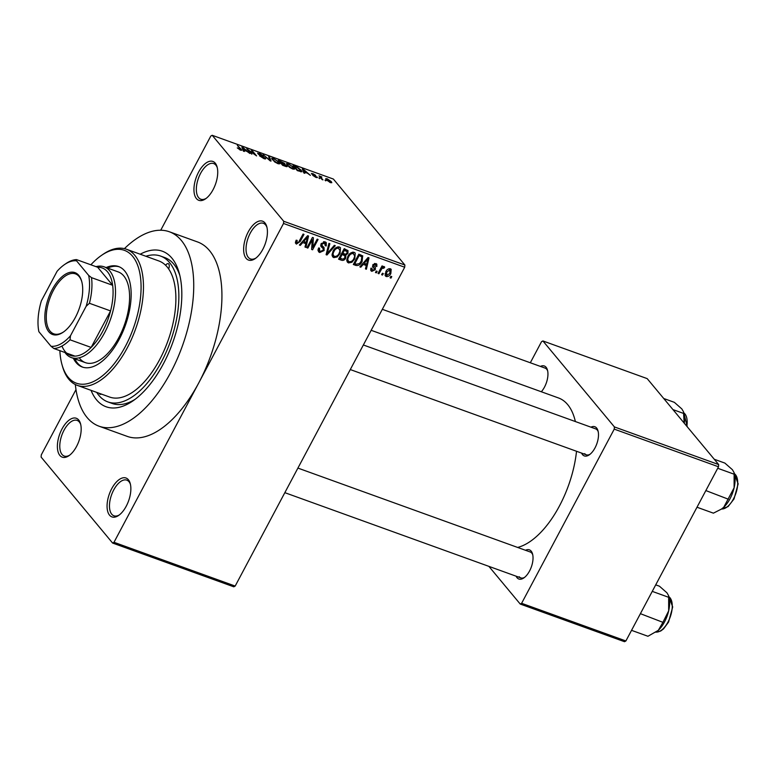 <?xml version="1.0" encoding="UTF-8"?>
<svg xmlns="http://www.w3.org/2000/svg" width="777" height="777" viewBox="0 0 777 777"><rect width="100%" height="100%" fill="white"/><g stroke="black" fill="none" stroke-linecap="round" stroke-linejoin="round"><path stroke-width="1.17" d="M78.7 420.007A20.678 10.208 109.9 0 1 80.517 423.688A20.678 10.208 109.9 0 1 68.959 455.691A20.678 10.208 109.9 0 1 59.858 455.429A20.678 10.208 109.9 0 1 62.005 428.982A20.678 10.208 109.9 0 1 78.7 420.007M80.73 424.572A18.949 9.363 -70.1 0 0 79.322 421.989A18.949 9.363 -70.1 0 0 77.127 420.406A18.949 9.363 -70.1 0 0 62.879 432.575A18.949 9.363 -70.1 0 0 62.053 454.467A18.949 9.363 -70.1 0 0 64.248 456.05A18.949 9.363 -70.1 0 0 69.687 455.157M215.258 163.17A20.678 10.208 109.9 0 1 217.074 166.851A20.678 10.208 109.9 0 1 205.516 198.854A20.678 10.208 109.9 0 1 196.426 198.591A20.678 10.208 109.9 0 1 198.572 172.135A20.678 10.208 109.9 0 1 215.258 163.17M217.298 167.735A18.949 9.363 -70.1 0 0 215.889 165.151A18.949 9.363 -70.1 0 0 213.685 163.568A18.949 9.363 -70.1 0 0 199.436 175.738A18.949 9.363 -70.1 0 0 198.621 197.63A18.949 9.363 -70.1 0 0 200.816 199.213A18.949 9.363 -70.1 0 0 206.255 198.32M264.947 222.912A20.678 10.208 109.9 0 1 266.764 226.583A20.678 10.208 109.9 0 1 255.206 258.595A20.678 10.208 109.9 0 1 246.115 258.333A20.678 10.208 109.9 0 1 248.261 231.876A20.678 10.208 109.9 0 1 264.947 222.912M266.987 227.467A18.949 9.363 -70.1 0 0 265.569 224.893A18.949 9.363 -70.1 0 0 263.374 223.3A18.949 9.363 -70.1 0 0 249.126 235.48A18.949 9.363 -70.1 0 0 248.31 257.362A18.949 9.363 -70.1 0 0 250.505 258.955A18.949 9.363 -70.1 0 0 255.944 258.051M128.39 479.749A20.678 10.208 109.9 0 1 130.206 483.43A20.678 10.208 109.9 0 1 118.648 515.433A20.678 10.208 109.9 0 1 109.547 515.17A20.678 10.208 109.9 0 1 111.694 488.714A20.678 10.208 109.9 0 1 128.39 479.749M130.419 484.314A18.949 9.363 -70.1 0 0 129.011 481.73A18.949 9.363 -70.1 0 0 126.816 480.147A18.949 9.363 -70.1 0 0 112.568 492.317A18.949 9.363 -70.1 0 0 111.742 514.209A18.949 9.363 -70.1 0 0 113.937 515.792A18.949 9.363 -70.1 0 0 119.376 514.898M525.495 550.281A15.511 7.663 109.9 0 1 531.177 551.146A15.511 7.663 109.9 0 1 532.536 553.904A15.511 7.663 109.9 0 1 523.873 577.913A15.511 7.663 109.9 0 1 517.045 577.719A15.511 7.663 109.9 0 1 516.132 576.204M519.24 576.748A13.782 6.808 -70.1 0 0 520.843 577.903A13.782 6.808 -70.1 0 0 524.611 577.36M532.75 554.807A13.782 6.808 -70.1 0 0 531.798 553.137A13.782 6.808 -70.1 0 0 530.205 551.981L297.912 468.084M540.413 366.414A15.511 7.663 109.9 0 1 546.095 367.278A15.511 7.663 109.9 0 1 547.455 370.046A15.511 7.663 109.9 0 1 541.326 391.754M547.678 370.94A13.782 6.808 -70.1 0 0 546.717 369.269A13.782 6.808 -70.1 0 0 545.124 368.113L382.323 309.314M590.947 427.175A15.511 7.663 109.9 0 1 596.629 428.04A15.511 7.663 109.9 0 1 597.999 430.798A15.511 7.663 109.9 0 1 589.325 454.807A15.511 7.663 109.9 0 1 582.507 454.613A15.511 7.663 109.9 0 1 581.584 453.098M584.702 453.642A13.782 6.808 -70.1 0 0 586.295 454.798A13.782 6.808 -70.1 0 0 590.064 454.254M598.212 431.701A13.782 6.808 -70.1 0 0 597.26 430.031A13.782 6.808 -70.1 0 0 595.658 428.875L363.364 344.978M140.21 254.215A82.702 40.851 109.9 0 1 171.902 258.139A82.702 40.851 109.9 0 1 179.166 272.863A82.702 40.851 109.9 0 1 132.925 400.893A82.702 40.851 109.9 0 1 96.552 399.844A82.702 40.851 109.9 0 1 91.045 390.336M96.717 392.385A77.535 38.296 -70.1 0 0 98.902 395.415A77.535 38.296 -70.1 0 0 107.886 401.913L112.111 403.438A77.535 38.296 -70.1 0 0 135.12 399.31M179.837 275.476A77.535 38.296 -70.1 0 0 173.766 264.093A77.535 38.296 -70.1 0 0 164.792 257.595L160.557 256.07A77.535 38.296 -70.1 0 0 145.872 256.264M75.33 384.537A103.38 51.059 -70.1 0 0 87.131 417.56A103.38 51.059 -70.1 0 0 99.106 426.223A103.38 51.059 -70.1 0 0 176.835 359.829A103.38 51.059 -70.1 0 0 181.313 240.423A103.38 51.059 -70.1 0 0 169.337 231.76A103.38 51.059 -70.1 0 0 124.417 248.64M113.996 542.297L235.178 586.062L233.79 586.81L112.607 543.045L113.996 542.297L198.766 382.886A103.38 51.059 -70.1 0 0 209.499 250.602A103.38 51.059 -70.1 0 0 197.523 241.938L169.337 231.76M575.368 421.542A79.254 39.141 -70.1 0 0 567.676 404.603A79.254 39.141 -70.1 0 0 558.498 397.96L371.163 330.303M112.607 543.045L41.103 457.08L41.288 454.875L75.991 389.607M160.732 230.235L210.81 136.043L212.199 135.295L283.702 221.26L404.885 265.025L404.7 267.23L283.527 223.465L283.702 221.26M386.227 276.554L385.421 276L385.8 271.765C386.781 269.59 388.296 268.589 390.375 268.774L391.181 269.318L390.841 273.485C389.869 275.709 388.335 276.729 386.227 276.554L385.003 275.068M378.933 273.757L378.04 273.436L382.041 265.919L382.935 266.249L382.294 267.443L384.071 266.501L384.712 267.21L383.887 268.191L381.993 268.386L378.933 273.757L378.282 272.98M372.843 264.831L375.408 267.55L375.291 269.706L371.833 271.358L370.95 270.775L370.93 268.152L371.892 268.337L372.465 270.299L374.291 269.57L374.427 268.813L372.853 267.181L372.775 264.967L375.932 263.558L376.816 264.151L376.864 266.453L375.903 266.268L375.388 264.646L373.747 265.142L373.795 265.996L372.843 264.85M370.775 268.57L372.465 270.299M374.427 268.813L372.513 266.569M374.621 263.452L375.883 264.967L374.436 263.49M362.645 255.788L362.121 261.46C360.79 264.481 358.731 265.812 355.944 265.452L353.321 264.51L358.809 254.176L362.82 255.983M341.365 260.188L338.587 259.188L344.085 248.854L347.989 250.563L347.95 253.351L345.833 255.167L345.707 258.139C344.658 260.081 343.211 260.761 341.365 260.188L339.345 257.76M326.971 254.992L326.097 254.681L328.933 243.386L329.866 243.716L327.127 253.603L334.343 245.338L335.285 245.678L326.971 254.992L326.243 254.108M307.847 248.086L306.944 247.756L312.441 237.432L313.403 237.772L312.781 247.426L317.181 239.141L318.075 239.462L312.587 249.796L311.626 249.446L312.247 239.811L307.847 248.086L307.197 247.3M295.377 242.871L296.163 240.19L297.135 240.375L297.076 242.919L298.455 242.482L303.088 234.052L303.992 234.372L300.262 241.385L296.396 244.104L295.377 242.89M295.629 241.365L297.076 242.919M235.178 586.062L404.7 267.23M99.106 426.223L127.292 436.402A103.38 51.059 -70.1 0 0 198.766 382.886L283.527 223.465M300.33 245.367L299.388 245.027L307.614 235.684L308.556 236.023L305.924 247.387L304.982 247.047L305.847 243.687L302.748 242.56L300.33 245.367L299.728 244.648M320.891 244.289L324.048 247.591L324.096 250.544L319.706 252.525L318.521 251.738L318.599 247.97L319.561 248.154L319.6 250.786L320.435 251.35L323.193 250.233L323.145 248.523L321.212 246.727L321.124 243.774L325.184 241.87L326.282 242.599L326.243 245.93L325.272 245.746L324.572 243.084L322.008 244.143L321.999 245.794L320.852 244.415M323.776 241.715L325.33 243.589L323.475 241.773M332.061 255.06L333.061 251.194C334.431 248.193 336.548 246.804 339.423 247.008L340.491 247.746L340.044 253.564L337.189 256.954L333.78 257.614L332.682 256.866L332.061 255.06M346.795 260.382L347.795 256.517C349.155 253.516 351.272 252.117 354.147 252.331L355.225 253.069L354.778 258.887L351.913 262.276L348.504 262.927L347.416 262.179L346.795 260.382M360.79 267.21L359.848 266.87L368.075 257.517L369.017 257.857L366.385 269.23L365.443 268.891L366.307 265.52L363.209 264.403L360.79 267.21L360.188 266.482M376.379 272.834L375.476 272.513L376.262 271.037L377.166 271.358L376.379 272.834L375.728 272.047M382.527 275.058L381.624 274.728L382.41 273.251L383.314 273.582L382.527 275.058L381.876 274.271M390.977 278.108L390.083 277.787L390.87 276.311L391.763 276.631L390.977 278.108L390.326 277.321M325.932 180.449L325.029 180.118L325.699 180.876M321.348 177.952L322.95 179.875L322.057 179.555L318.968 175.845L321.892 177.001L320.891 177.263L321.105 178.419M320.114 177.224L320.882 176.486L320.338 177.496M321.377 177.137L320.6 177.807M319.784 178.224L318.881 177.904L319.551 178.652M316.793 177.642L317.142 176.991L315.967 177.409L312.791 175.417L316.317 176.758L311.596 173.873L312.733 173.553L315.695 175.359L312.432 174.126L317.385 177.564M315.433 177.195L316.317 176.758M311.596 173.873L311.392 173.388M313.209 174.087L312.247 174.466M304.312 172.086L304.807 173.329L303.865 172.989L302.35 168.871L303.292 169.211L310.392 175.349L307.41 173.203L304.312 172.086L303.846 172.95M292.647 168.978L289.403 167.249L286.325 163.646L288.296 163.753L293.929 167.618L294.561 169.133L292.647 168.978M277.913 163.665L274.679 161.927L271.6 158.323L273.572 158.43L279.205 162.296L279.837 163.811L277.913 163.665M240.53 150.155L237.267 147.873L240.724 149.543L237.364 145.406L241.142 149.184L241.734 150.282L240.53 150.155M239.899 149.903L240.724 149.543M212.199 135.295L333.382 179.06L404.885 265.025M243.852 150.243L244.347 151.486L243.405 151.146L241.89 147.038L242.832 147.377L249.932 153.506L246.95 151.369L243.852 150.243L243.386 151.117M248.465 150.126L251.855 154.205L246.717 148.776L254.856 154.584L251.457 150.495L252.35 150.816L256.595 155.915L248.465 150.126L248.213 150.583M264.986 158.906L265.413 158.11C266.084 158.994 265.559 159.159 263.85 158.576L259.45 155.788L263.432 158.013L264.52 157.799L257.945 153.768L259.333 153.292L263.306 155.788L259.858 153.895L258.858 154.108L259.567 154.73L263.044 156.4L265.685 158.79M264.374 158.761L264.52 157.799M257.945 153.768L257.673 153.108M258.43 154.254L258.702 153.739L258.673 154.448M269.561 157.032L270.988 161.111L270.114 160.8L263.209 154.74L269.998 160.334L268.619 156.692L269.561 157.032L269.085 157.935M286.412 166.637L286.859 165.802C287.645 166.754 287.15 166.919 285.373 166.307L282.595 165.307L278.36 160.208L284.673 163.384L284.596 164.102L287.189 166.569M284.217 164.258L284.673 163.384L284.46 164.365M301.204 170.221L301.952 171.804L297.329 170.629L293.084 165.53L297.096 167.036L301.204 170.221L300.913 170.785M331.235 181.546L331.818 182.702L330.371 182.605L326.272 179.778L325.728 178.671L327.175 178.768L331.235 181.546L330.633 182.692M625.893 640.957L624.504 641.705L520.231 604.05L521.62 603.302L625.893 640.957L718.502 466.783L614.238 429.127L614.413 426.923L718.686 464.578L718.502 466.783M521.62 603.302L614.238 429.127M614.413 426.923L542.909 340.948L647.183 378.613L718.686 464.578M530.322 362.762L541.52 341.695L542.909 340.948M488.888 566.365L520.231 604.05M517.628 547.435A79.254 39.141 -70.1 0 0 576.524 451.272M242.346 148.281L242.832 147.377M243.259 148.582L243.657 149.757L246.154 150.66L242.871 147.756L242.783 149.466M243.201 150.612L243.657 149.757M242.443 148.553L242.871 147.756M247.416 149.611L247.678 149.126M278.885 162.898L279.205 162.296M274.067 159.032L272.601 158.935L273.242 160.198L277.408 163.063L278.865 163.141L276.952 160.674L274.067 159.032M279.749 161.13L281.021 162.646L283.848 163.141L279.749 161.13L279.506 161.587M283.401 163.928L283.848 163.141M281.517 163.248L283.003 165.035L285.781 165.996L285.965 165.482L283.284 163.889L281.264 163.704M285.567 166.375L285.965 165.482M293.609 168.22L293.929 167.618M288.801 164.345L287.325 164.258L287.976 165.511L292.142 168.386L293.599 168.463L291.686 165.987L288.801 164.345M294.483 166.443L297.727 170.357L300.981 171.008L297.436 167.579L294.483 166.443L294.24 166.909M300.641 171.804L300.981 171.008M302.807 170.124L303.292 169.211M303.72 170.416L304.118 171.591L306.614 172.494L303.331 169.6L303.244 171.309M303.661 172.445L304.118 171.591M302.904 170.386L303.331 169.6M327.593 179.283L327.166 180.109L329.953 182.08L330.371 181.264L327.593 179.283L326.952 180.507M329.798 182.372L330.371 181.264M304.157 241.637L305.847 243.687M305.138 246.445L305.924 247.387M302.175 241.87L302.748 242.56M306.128 238.762L303.69 241.462L306.187 242.366L307.575 236.956L306.128 238.762L305.536 238.044M303.127 240.783L303.69 241.462M307.051 236.325L307.575 236.956M311.83 246.28L312.781 247.426M311.674 248.698L312.587 249.796M311.587 239.034L312.247 239.811M318.007 250.485L319.706 252.525M323.145 248.523L320.707 245.6M324.281 241.686L324.164 242.181M325.524 245.066L326.243 245.93M321.367 243.376L322.008 244.143M322.125 245.93L321.931 247.067M323.397 249.699L324.096 250.544M318.784 249.805L318.007 249.796M326.544 252.904L327.127 253.603M338.733 246.853L338.675 247.688M339.384 252.778L340.044 253.564M336.528 256.167L337.189 256.954M332.789 254.856L332.061 254.866M332.138 255.633L333.78 257.614M337.976 246.853L338.782 248.222C336.567 248.086 334.955 249.184 333.955 251.534C332.702 253.613 332.857 255.235 334.411 256.4C336.577 256.536 338.16 255.478 339.17 253.215L340.035 250.738L337.694 246.911M333.304 250.757L333.955 251.534M332.1 254.03L334.411 256.4M345.882 249.504L345.736 249.99M347.232 252.486L347.95 253.351M345.105 254.293L345.833 255.167M343.784 253.865L343.628 254.438M345.027 257.323L345.707 258.139M342.055 252.7L345.377 254.322L346.969 253.195L347.047 251.563L344.337 250.388L342.696 253.477M343.687 249.602L344.337 250.388M342.055 254.681L340.122 258.304L343.026 259.197L344.803 257.828L344.871 255.924L341.404 253.894M339.471 257.517L340.122 258.304M341.88 252.991L343.822 255.322M353.467 252.166L353.409 253.011M354.118 258.09L354.778 258.887M351.262 261.49L351.913 262.276M347.513 260.169L346.795 260.178M346.863 260.955L348.504 262.927M352.709 252.175L353.516 253.545C351.301 253.399 349.689 254.506 348.679 256.857C347.436 258.935 347.581 260.557 349.145 261.723C351.301 261.859 352.894 260.8 353.904 258.537L354.759 256.06L352.418 252.224M348.038 256.08L348.679 256.857M346.833 259.353L349.145 261.723M354.04 263.16L355.944 265.452M360.868 254.914L360.781 255.691M361.46 260.664L362.121 261.46M359.071 255.711L354.856 263.626L356.468 264.209L359.528 263.52L361.227 261.121L361.82 256.944L358.411 254.924M354.205 262.84L354.856 263.626M358.945 254.225L360.654 256.284M359.819 254.535L361.82 256.944M366.307 265.52L364.617 263.481M365.598 268.288L366.385 269.23M362.636 263.704L363.209 264.403M366.589 260.596L364.151 263.306L366.647 264.199L368.036 258.79L366.589 260.596L365.996 259.887M363.587 262.616L364.151 263.306M367.511 258.158L368.036 258.79M370.6 269.872L371.833 271.358M376.078 265.501L376.864 266.453M373.135 264.403L373.747 265.142M373.261 265.345L372.863 266.793L375.291 269.706M381.643 266.657L382.294 267.443M382.847 266.938L383.887 268.191M382.692 267.074L383.314 267.822M381.216 267.463L381.993 268.386M380.361 269.085L381.012 269.862M390.171 272.688L390.841 273.485M389.044 268.696L390.268 270.173L389.772 269.833L386.703 272.076L386.829 275.485L389.908 273.242L389.772 269.833L388.869 268.745M386.062 271.309L386.703 272.076M385.062 273.621L386.829 275.485M77.234 385.353L109.644 397.057A72.368 35.742 -70.1 0 0 163.189 352.496A72.368 35.742 -70.1 0 0 168.628 268.9A4.303 2.127 -70.1 0 0 168.755 264.044A4.303 2.127 -70.1 0 0 168.259 263.685A4.303 2.127 -70.1 0 0 165.637 265.307A72.368 35.742 -70.1 0 0 158.809 260.936L126.398 249.223A72.368 35.742 109.9 0 1 134.78 255.293A72.368 35.742 109.9 0 1 131.643 338.869A72.368 35.742 109.9 0 1 77.234 385.353A72.368 35.742 109.9 0 1 68.852 379.283A72.368 35.742 109.9 0 1 62.49 366.404L62.014 364.724A70.639 34.887 -70.1 0 0 68.23 377.301A70.639 34.887 -70.1 0 0 125.252 346.649A70.639 34.887 -70.1 0 0 132.585 256.264A70.639 34.887 -70.1 0 0 101.515 255.371A70.639 34.887 -70.1 0 0 90.87 264.802M99.369 393.337A4.303 2.127 -70.1 0 0 99.689 393.939A4.303 2.127 -70.1 0 0 100.194 394.298A4.303 2.127 -70.1 0 0 101.437 394.094M73.368 358.304A53.409 26.379 -70.1 0 0 76.078 362.538A53.409 26.379 -70.1 0 0 82.265 367.016A53.409 26.379 -70.1 0 0 122.426 332.711A53.409 26.379 -70.1 0 0 124.738 271.018A53.409 26.379 -70.1 0 0 118.551 266.54A53.409 26.379 -70.1 0 0 106.148 267.56M119.25 266.822A53.409 26.379 -70.1 0 0 107.556 268.065M74.777 358.819A53.409 26.379 -70.1 0 0 77.486 363.044A53.409 26.379 -70.1 0 0 82.974 367.249M168.628 268.9A72.368 35.742 -70.1 0 0 167.191 266.997A72.368 35.742 -70.1 0 0 165.637 265.307M107.886 401.913A77.535 38.296 -70.1 0 0 166.181 352.117A77.535 38.296 -70.1 0 0 169.541 262.568A77.535 38.296 -70.1 0 0 160.557 256.07M95.979 266.647A48.242 23.825 109.9 0 1 104.118 266.822L118.201 271.911A48.242 23.825 109.9 0 1 123.796 275.961A48.242 23.825 109.9 0 1 121.707 331.682A48.242 23.825 109.9 0 1 85.431 362.665A48.242 23.825 109.9 0 1 79.837 358.615M101.515 255.371L102.953 254.38A72.368 35.742 109.9 0 1 126.398 249.223M59.858 350.67A70.639 34.887 -70.1 0 0 62.014 364.724M75.35 317.463A32.906 16.259 109.9 0 1 63.258 332.158A32.906 16.259 109.9 0 1 45.765 325.437A32.906 16.259 109.9 0 1 52.195 289.636A32.906 16.259 109.9 0 1 81.653 281.216A32.906 16.259 109.9 0 1 75.35 317.463M81.799 281.721A31.876 15.744 -70.1 0 0 75.447 273.873A31.876 15.744 -70.1 0 0 53.409 290.375A31.876 15.744 -70.1 0 0 53.788 333.828A31.876 15.744 -70.1 0 0 63.695 331.847M61.966 346.037A46.523 22.98 -70.1 0 0 74.98 356.128A46.523 22.98 -70.1 0 0 91.152 347.436A46.523 22.98 -70.1 0 0 102.681 331.361A46.523 22.98 -70.1 0 0 110.567 310.917A46.523 22.98 -70.1 0 0 112.646 285.276A46.523 22.98 -70.1 0 0 97.659 267.249L76.525 259.615L76.554 260.839A44.794 22.125 -70.1 0 0 64.472 264.607A44.794 22.125 -70.1 0 0 57.08 271.299L41.385 300.825A44.794 22.125 -70.1 0 0 38.879 331.692L51 346.26A44.794 22.125 -70.1 0 0 70.464 335.79L86.16 306.274A44.794 22.125 -70.1 0 0 88.665 275.408L76.554 260.839M104.118 266.822A48.242 23.825 109.9 0 1 104.691 332.595A48.242 23.825 109.9 0 1 71.338 357.575A48.242 23.825 109.9 0 1 64.967 352.515M70.464 335.79L70.017 339.802L91.152 347.436L110.567 310.917L89.433 303.283L86.16 306.274M88.665 275.408L91.511 277.642L112.646 285.276L97.659 267.249M74.98 356.128L53.836 348.494L51 346.26M64.472 264.607L65.909 263.617A46.523 22.98 109.9 0 1 76.525 259.615M70.017 339.802A46.523 22.98 109.9 0 1 53.836 348.494M91.511 277.642A46.523 22.98 109.9 0 1 89.433 303.283M672.95 409.596L683.585 413.432L684.178 423.086M663.723 398.494L674.349 402.331L681.837 408.925L683.498 411.771L683.585 413.432M684.275 423.203A22.737 11.228 -70.1 0 0 683.838 412.966L683.498 411.771M652.253 591.375L668.657 597.299L668.667 610.858L662.917 622.328L640.403 613.675M655.72 584.858L659.43 586.198L666.919 592.783L668.579 595.629L668.657 597.299M631.536 630.341L647.94 636.266L658.313 630.332A22.737 11.228 -70.1 0 0 668.667 610.858A22.737 11.228 -70.1 0 0 668.919 596.833L668.579 595.629M662.917 622.328L658.313 630.332A22.737 11.228 -70.1 0 1 656.206 632.041L655.953 632.206M721.522 509.032A22.737 11.228 109.9 0 0 721.658 508.935A22.737 11.228 109.9 0 0 723.766 507.226A22.737 11.228 -70.1 0 0 730.011 498.776A22.737 11.228 -70.1 0 0 734.119 487.752L723.766 507.226L721.415 509.1L713.403 513.16L696.998 507.235M705.856 490.569L728.379 499.222M734.119 474.193L734.119 487.752A22.737 11.228 -70.1 0 0 734.372 473.727L734.042 472.523L734.119 474.193L717.715 468.269M714.257 459.256L724.883 463.092L732.381 469.677L734.042 472.523M240.608 150.184L241.142 149.184M299.611 240.608L300.262 241.385M320.804 246.047L321.999 247.475M327 251.088L327.641 251.855M344.182 248.893L345.901 250.952M686.858 426.32A18.949 9.363 -70.1 0 0 683.818 412.888M656.128 632.089A18.949 9.363 -70.1 0 0 668.016 622.008A18.949 9.363 -70.1 0 0 668.9 596.746L672.697 606.954L668.57 622.056L663.5 628.933L660.635 631.06L656.099 632.109M721.59 508.984A18.949 9.363 -70.1 0 0 733.478 498.902A18.949 9.363 -70.1 0 0 734.352 473.64L738.15 483.848L734.022 498.951L728.068 506.604L721.561 509.003M240.724 149.631L240.452 150.136M272.601 158.935L272.193 159.693M278.865 163.141L278.496 163.85M284.023 163.52L283.741 164.054M286.179 165.938L285.887 166.482M287.325 164.258L286.927 165.006M293.599 168.463L293.22 169.172M320.872 177.117L320.542 177.739M326.738 179.254L326.389 179.914M330.798 182.109L330.507 182.653M319.6 250.786L318.152 249.048M347.047 251.563L344.619 248.65M344.871 255.924L342.443 253.011M374.271 268.57L372.474 266.414M520.843 577.903L284.838 492.667M350.291 369.561L586.295 454.798M71.338 357.575L85.431 362.665M683.809 412.849L687.286 426.826"/></g></svg>
